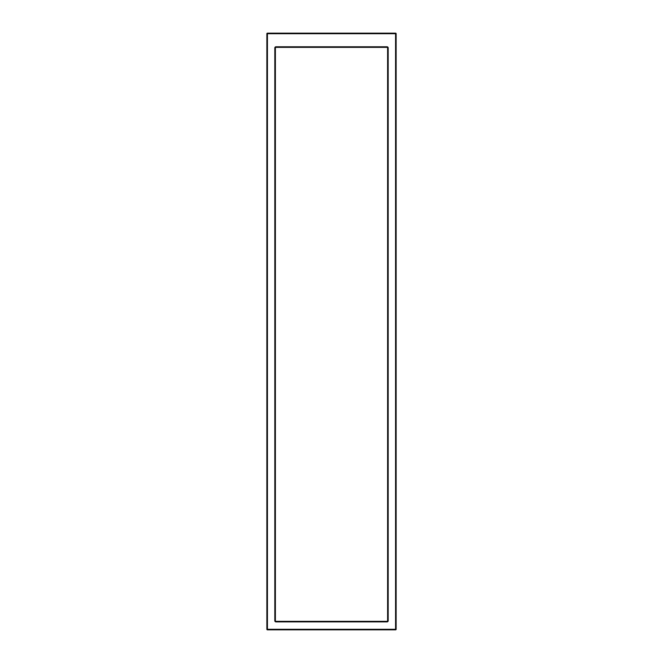 <?xml version="1.0" encoding="UTF-8"?>
<svg xmlns="http://www.w3.org/2000/svg" width="663" height="663" viewBox="0 0 663 663"><rect width="100%" height="100%" fill="white"/><g stroke="black" fill="none" stroke-linecap="round" stroke-linejoin="round"><path stroke-width="0.99" d="M266.858 629.278L266.858 33.722L266.858 629.278A0.572 0.572 0 0 0 267.429 629.85L395.571 629.85L267.429 629.85A0.572 0.572 0 0 1 266.858 629.278L395.571 629.278L395.571 33.722L267.429 33.722L267.429 629.85A0.572 0.572 0 0 1 266.858 629.278M396.142 33.722L396.142 629.278L396.142 33.722L395.571 33.15A0.572 0.572 0 0 1 396.142 33.722A0.572 0.572 0 0 0 395.571 33.15A0.572 0.572 0 0 1 396.142 33.722M267.429 33.15L266.858 33.722A0.572 0.572 0 0 1 267.429 33.15L395.571 33.15M275.385 47.927L275.385 620.759A0.572 0.572 0 0 0 275.949 621.322L387.051 621.322L275.949 621.322L275.949 621.894A1.135 1.135 0 0 1 274.814 620.759A1.135 1.135 0 0 0 275.949 621.894L387.051 621.894A1.135 1.135 0 0 0 388.186 620.759A1.135 1.135 0 0 1 387.051 621.894L387.051 621.322A0.572 0.572 0 0 0 387.615 620.759L387.615 47.927A0.572 0.572 0 0 0 387.051 47.355L275.949 47.355A0.572 0.572 0 0 0 275.385 47.927L274.814 47.927A1.135 1.135 0 0 1 275.949 46.791L387.051 46.791L387.051 47.355M396.142 629.278A0.572 0.572 0 0 1 395.571 629.85A0.572 0.572 0 0 0 396.142 629.278L395.571 629.85A0.572 0.572 0 0 0 396.142 629.278M387.615 47.927L388.186 47.927A1.135 1.135 0 0 0 387.051 46.791M388.186 47.927L388.186 620.759L387.615 620.759M275.385 620.759L274.814 620.759L274.814 47.927M275.949 47.355L275.949 46.791"/></g></svg>
